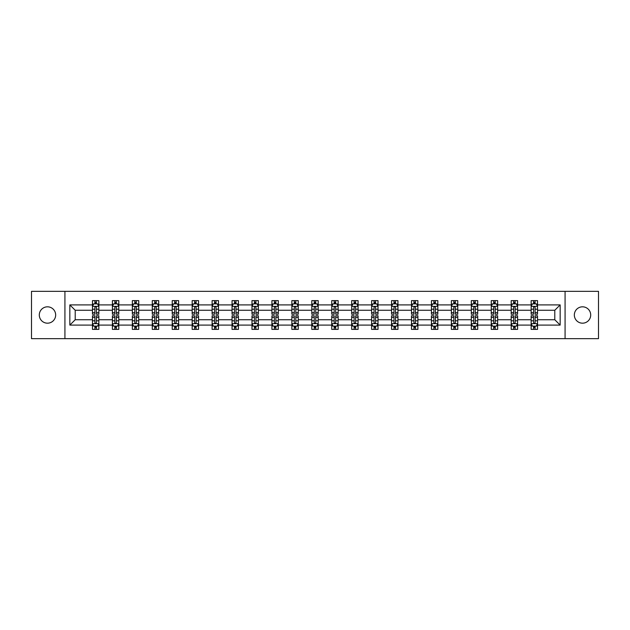 <?xml version="1.0" encoding="UTF-8"?>
<svg xmlns="http://www.w3.org/2000/svg" width="630" height="630" viewBox="0 0 630 630"><rect width="100%" height="100%" fill="white"/><g stroke="black" fill="none" stroke-linecap="round" stroke-linejoin="round"><path stroke-width="0.94" d="M582.522 306.818A8.182 8.182 0 0 0 574.34 315A8.182 8.182 0 0 0 582.522 323.182A8.182 8.182 0 0 0 590.704 315A8.182 8.182 0 0 0 582.522 306.818M47.478 306.818A8.182 8.182 0 0 0 39.296 315A8.182 8.182 0 0 0 47.478 323.182A8.182 8.182 0 0 0 55.661 315A8.182 8.182 0 0 0 47.478 306.818M565.078 291.351L31.5 291.351L31.5 338.649L598.5 338.649L598.5 291.351L565.078 291.351L565.078 338.649M537.532 325.096L537.532 319.733L554.786 319.733L560.157 325.096L537.532 325.096L537.532 329.38L535.106 329.38L535.106 326.12M64.921 338.649L64.921 291.351M531.137 325.096L517.592 325.096L517.592 319.733L531.137 319.733L531.137 329.38L537.532 329.38L537.532 325.97L536.327 325.97M517.592 325.096L517.592 329.38L515.159 329.38L515.159 326.12M511.198 325.096L497.653 325.096L497.653 319.733L511.198 319.733L511.198 329.38L517.592 329.38L517.592 325.97L516.387 325.97M497.653 325.096L497.653 329.38L495.219 329.38L495.219 326.12M491.258 325.096L477.713 325.096L477.713 319.733L491.258 319.733L491.258 329.38L497.653 329.38L497.653 325.97L496.448 325.97M477.713 325.096L477.713 329.38L475.28 329.38L475.28 326.12M471.319 325.096L457.774 325.096L457.774 319.733L471.319 319.733L471.319 329.38L477.713 329.38L477.713 325.97L476.508 325.97M457.774 325.096L457.774 329.38L455.34 329.38L455.34 326.12M451.379 325.096L437.834 325.096L437.834 319.733L451.379 319.733L451.379 329.38L457.774 329.38L457.774 325.97L456.569 325.97M437.834 325.096L437.834 329.38L435.401 329.38L435.401 326.12M431.44 325.096L417.895 325.096L417.895 319.733L431.44 319.733L431.44 329.38L437.834 329.38L437.834 325.97L436.629 325.97M417.895 325.096L417.895 329.38L415.461 329.38L415.461 326.12M411.5 325.096L397.955 325.096L397.955 319.733L411.5 319.733L411.5 329.38L417.895 329.38L417.895 325.97L416.69 325.97M397.955 325.096L397.955 329.38L395.522 329.38L395.522 326.12M391.561 325.096L378.016 325.096L378.016 319.733L391.561 319.733L391.561 329.38L397.955 329.38L397.955 325.97L396.75 325.97M378.016 325.096L378.016 329.38L375.582 329.38L375.582 326.12M371.621 325.096L358.076 325.096L358.076 319.733L371.621 319.733L371.621 329.38L378.016 329.38L378.016 325.97L376.811 325.97M358.076 325.096L358.076 329.38L355.643 329.38L355.643 326.12M351.682 325.096L338.137 325.096L338.137 319.733L351.682 319.733L351.682 329.38L358.076 329.38L358.076 325.97L356.871 325.97M338.137 325.096L338.137 329.38L335.703 329.38L335.703 326.12M331.742 325.096L318.197 325.096L318.197 319.733L331.742 319.733L331.742 329.38L338.137 329.38L338.137 325.97L336.932 325.97M318.197 325.096L318.197 329.38L315.764 329.38L315.764 326.12M311.803 325.096L298.258 325.096L298.258 319.733L311.803 319.733L311.803 329.38L318.197 329.38L318.197 325.97L316.992 325.97M298.258 325.096L298.258 329.38L295.824 329.38L295.824 326.12M291.863 325.096L278.318 325.096L278.318 319.733L291.863 319.733L291.863 329.38L298.258 329.38L298.258 325.97L297.053 325.97M278.318 325.096L278.318 329.38L275.885 329.38L275.885 326.12M271.924 325.096L258.379 325.096L258.379 319.733L271.924 319.733L271.924 329.38L278.318 329.38L278.318 325.97L277.113 325.97M258.379 325.096L258.379 329.38L255.945 329.38L255.945 326.12M251.984 325.096L238.439 325.096L238.439 319.733L251.984 319.733L251.984 329.38L258.379 329.38L258.379 325.97L257.174 325.97M238.439 325.096L238.439 329.38L236.006 329.38L236.006 326.12M232.045 325.096L218.5 325.096L218.5 319.733L232.045 319.733L232.045 329.38L238.439 329.38L238.439 325.97L237.234 325.97M218.5 325.096L218.5 329.38L216.066 329.38L216.066 326.12M212.105 325.096L198.56 325.096L198.56 319.733L212.105 319.733L212.105 329.38L218.5 329.38L218.5 325.97L217.295 325.97M198.56 325.096L198.56 329.38L196.127 329.38L196.127 326.12M192.166 325.096L178.621 325.096L178.621 319.733L192.166 319.733L192.166 329.38L198.56 329.38L198.56 325.97L197.355 325.97M178.621 325.096L178.621 329.38L176.187 329.38L176.187 326.12M172.226 325.096L158.681 325.096L158.681 319.733L172.226 319.733L172.226 329.38L178.621 329.38L178.621 325.97L177.416 325.97M158.681 325.096L158.681 329.38L156.248 329.38L156.248 326.12M152.287 325.096L138.742 325.096L138.742 319.733L152.287 319.733L152.287 329.38L158.681 329.38L158.681 325.97L157.476 325.97M138.742 325.096L138.742 329.38L136.308 329.38L136.308 326.12M132.347 325.096L118.802 325.096L118.802 319.733L132.347 319.733L132.347 329.38L138.742 329.38L138.742 325.97L137.537 325.97M118.802 325.096L118.802 329.38L116.369 329.38L116.369 326.12M112.408 325.096L98.863 325.096L98.863 319.733L112.408 319.733L112.408 329.38L118.802 329.38L118.802 325.97L117.597 325.97M98.863 325.096L98.863 329.38L96.429 329.38L96.429 326.12M92.468 325.096L69.843 325.096L69.843 304.904L92.468 304.904L92.468 310.267L75.214 310.267L75.214 319.733L92.468 319.733L92.468 329.38L98.863 329.38L98.863 325.97L97.658 325.97M93.673 304.03L92.468 304.03L92.468 300.62L92.468 304.904M92.468 300.62L98.863 300.62L98.863 304.904L112.408 304.904L112.408 300.62L118.802 300.62L118.802 304.904L132.347 304.904L132.347 300.62L138.742 300.62L138.742 304.904L152.287 304.904L152.287 300.62L158.681 300.62L158.681 304.904L172.226 304.904L172.226 300.62L178.621 300.62L178.621 304.904L192.166 304.904L192.166 300.62L198.56 300.62L198.56 304.904L212.105 304.904L212.105 300.62L218.5 300.62L218.5 304.904L232.045 304.904L232.045 300.62L238.439 300.62L238.439 304.904L251.984 304.904L251.984 300.62L258.379 300.62L258.379 304.904L271.924 304.904L271.924 300.62L278.318 300.62L278.318 304.904L291.863 304.904L291.863 300.62L298.258 300.62L298.258 304.904L311.803 304.904L311.803 300.62L318.197 300.62L318.197 304.904L331.742 304.904L331.742 300.62L338.137 300.62L338.137 304.904L351.682 304.904L351.682 300.62L358.076 300.62L358.076 304.904L371.621 304.904L371.621 300.62L378.016 300.62L378.016 304.904L391.561 304.904L391.561 300.62L397.955 300.62L397.955 304.904L411.5 304.904L411.5 300.62L417.895 300.62L417.895 304.904L431.44 304.904L431.44 300.62L437.834 300.62L437.834 304.904L451.379 304.904L451.379 300.62L457.774 300.62L457.774 304.904L471.319 304.904L471.319 300.62L477.713 300.62L477.713 304.904L491.258 304.904L491.258 300.62L497.653 300.62L497.653 304.904L511.198 304.904L511.198 300.62L517.592 300.62L517.592 304.904L531.137 304.904L531.137 300.62L537.532 300.62L537.532 304.904L560.157 304.904L560.157 325.096M531.137 304.904L531.137 310.267L517.592 310.267L517.592 304.904M511.198 304.904L511.198 310.267L497.653 310.267L497.653 304.904M491.258 304.904L491.258 310.267L477.713 310.267L477.713 304.904M471.319 304.904L471.319 310.267L457.774 310.267L457.774 304.904M451.379 304.904L451.379 310.267L437.834 310.267L437.834 304.904M431.44 304.904L431.44 310.267L417.895 310.267L417.895 304.904M411.5 304.904L411.5 310.267L397.955 310.267L397.955 304.904M391.561 304.904L391.561 310.267L378.016 310.267L378.016 304.904M371.621 304.904L371.621 310.267L358.076 310.267L358.076 304.904M351.682 304.904L351.682 310.267L338.137 310.267L338.137 304.904M331.742 304.904L331.742 310.267L318.197 310.267L318.197 304.904M311.803 304.904L311.803 310.267L298.258 310.267L298.258 304.904M291.863 304.904L291.863 310.267L278.318 310.267L278.318 304.904M271.924 304.904L271.924 310.267L258.379 310.267L258.379 304.904M251.984 304.904L251.984 310.267L238.439 310.267L238.439 304.904M232.045 304.904L232.045 310.267L218.5 310.267L218.5 304.904M212.105 304.904L212.105 310.267L198.56 310.267L198.56 304.904M192.166 304.904L192.166 310.267L178.621 310.267L178.621 304.904M172.226 304.904L172.226 310.267L158.681 310.267L158.681 304.904M152.287 304.904L152.287 310.267L138.742 310.267L138.742 304.904M132.347 304.904L132.347 310.267L118.802 310.267L118.802 304.904M112.408 304.904L112.408 310.267L98.863 310.267L98.863 304.904M69.843 304.904L75.214 310.267M554.786 319.733L554.786 310.267L537.532 310.267L537.532 304.904M533.571 303.817L535.106 303.817M513.631 303.817L515.159 303.817M493.692 303.817L495.219 303.817M473.752 303.817L475.28 303.817M453.813 303.817L455.34 303.817M433.873 303.817L435.401 303.817M413.934 303.817L415.461 303.817M393.994 303.817L395.522 303.817M374.055 303.817L375.582 303.817M354.115 303.817L355.643 303.817M334.176 303.817L335.703 303.817M314.236 303.817L315.764 303.817M294.297 303.817L295.824 303.817M274.357 303.817L275.885 303.817M254.418 303.817L255.945 303.817M234.478 303.817L236.006 303.817M214.539 303.817L216.066 303.817M194.599 303.817L196.127 303.817M174.66 303.817L176.187 303.817M154.72 303.817L156.248 303.817M134.781 303.817L136.308 303.817M114.841 303.817L116.369 303.817M94.894 303.817L96.429 303.817M94.894 326.183L96.429 326.183M114.841 326.183L116.369 326.183M134.781 326.183L136.308 326.183M154.72 326.183L156.248 326.183M174.66 326.183L176.187 326.183M194.599 326.183L196.127 326.183M214.539 326.183L216.066 326.183M234.478 326.183L236.006 326.183M254.418 326.183L255.945 326.183M274.357 326.183L275.885 326.183M294.297 326.183L295.824 326.183M314.236 326.183L315.764 326.183M334.176 326.183L335.703 326.183M354.115 326.183L355.643 326.183M374.055 326.183L375.582 326.183M393.994 326.183L395.522 326.183M413.934 326.183L415.461 326.183M433.873 326.183L435.401 326.183M453.813 326.183L455.34 326.183M473.752 326.183L475.28 326.183M493.692 326.183L495.219 326.183M513.631 326.183L515.159 326.183M533.571 326.183L535.106 326.183M75.214 319.733L69.843 325.096M560.157 304.904L554.786 310.267M96.429 302.282L94.894 302.282M92.468 312.63L92.468 314.236L94.894 314.236L94.894 312.63L92.468 312.63L92.468 310.267M98.863 310.267L98.863 314.236L96.429 314.236L96.429 307.393C95.917 306.408 95.413 306.408 94.894 307.393L94.894 312.63M97.658 304.03L98.863 304.03L98.863 300.62L96.429 300.62L98.863 300.62M98.863 306.44L97.579 303.88L93.744 303.88L92.468 306.44M94.894 303.88L94.894 300.62M96.429 300.62L96.429 303.88M94.894 327.718L96.429 327.718M98.863 317.37L98.863 315.764L96.429 315.764L96.429 317.37L98.863 317.37L98.863 319.733M92.468 319.733L92.468 315.764L94.894 315.764L94.894 322.607C95.406 323.592 95.917 323.592 96.429 322.607L96.429 317.37M93.673 325.97L92.468 325.97L92.468 329.38L94.894 329.38L94.894 326.12M92.468 323.56L93.744 326.12L97.579 326.12L98.863 323.56M116.369 302.282L114.841 302.282M113.613 304.03L112.408 304.03L112.408 300.62L114.841 300.62L112.408 300.62M112.408 312.63L112.408 314.236L114.841 314.236L114.841 312.63L112.408 312.63L112.408 310.267M118.802 310.267L118.802 314.236L116.369 314.236L116.369 307.393C115.857 306.408 115.353 306.408 114.841 307.393L114.841 312.63M117.597 304.03L118.802 304.03L118.802 300.62L116.369 300.62L118.802 300.62M118.802 306.44L117.519 303.88L113.684 303.88L112.408 306.44M114.841 303.88L114.841 300.62M116.369 300.62L116.369 303.88M136.308 302.282L134.781 302.282M133.552 304.03L132.347 304.03L132.347 300.62L134.781 300.62L132.347 300.62M132.347 312.63L132.347 314.236L134.781 314.236L134.781 312.63L132.347 312.63L132.347 310.267M138.742 310.267L138.742 314.236L136.308 314.236L136.308 307.393C135.796 306.408 135.293 306.408 134.781 307.393L134.781 312.63M137.537 304.03L138.742 304.03L138.742 300.62L136.308 300.62L138.742 300.62M138.742 306.44L137.458 303.88L133.623 303.88L132.347 306.44M134.781 303.88L134.781 300.62M136.308 300.62L136.308 303.88M114.841 327.718L116.369 327.718M118.802 317.37L118.802 315.764L116.369 315.764L116.369 317.37L118.802 317.37L118.802 319.733M112.408 319.733L112.408 315.764L114.841 315.764L114.841 322.607C115.345 323.592 115.857 323.592 116.369 322.607L116.369 317.37M113.613 325.97L112.408 325.97L112.408 329.38L114.841 329.38L114.841 326.12M112.408 323.56L113.684 326.12L117.519 326.12L118.802 323.56M134.781 327.718L136.308 327.718M138.742 317.37L138.742 315.764L136.308 315.764L136.308 317.37L138.742 317.37L138.742 319.733M132.347 319.733L132.347 315.764L134.781 315.764L134.781 322.607C135.285 323.592 135.796 323.592 136.308 322.607L136.308 317.37M133.552 325.97L132.347 325.97L132.347 329.38L134.781 329.38L134.781 326.12M132.347 323.56L133.623 326.12L137.458 326.12L138.742 323.56M156.248 302.282L154.72 302.282M153.492 304.03L152.287 304.03L152.287 300.62L154.72 300.62L152.287 300.62M152.287 312.63L152.287 314.236L154.72 314.236L154.72 312.63L152.287 312.63L152.287 310.267M158.681 310.267L158.681 314.236L156.248 314.236L156.248 307.393C155.736 306.408 155.232 306.408 154.72 307.393L154.72 312.63M157.476 304.03L158.681 304.03L158.681 300.62L156.248 300.62L158.681 300.62M158.681 306.44L157.398 303.88L153.562 303.88L152.287 306.44M154.72 303.88L154.72 300.62M156.248 300.62L156.248 303.88M154.72 327.718L156.248 327.718M158.681 317.37L158.681 315.764L156.248 315.764L156.248 317.37L158.681 317.37L158.681 319.733M152.287 319.733L152.287 315.764L154.72 315.764L154.72 322.607C155.224 323.592 155.736 323.592 156.248 322.607L156.248 317.37M153.492 325.97L152.287 325.97L152.287 329.38L154.72 329.38L154.72 326.12M152.287 323.56L153.562 326.12L157.398 326.12L158.681 323.56M176.187 302.282L174.66 302.282M173.431 304.03L172.226 304.03L172.226 300.62L174.66 300.62L172.226 300.62M172.226 312.63L172.226 314.236L174.66 314.236L174.66 312.63L172.226 312.63L172.226 310.267M178.621 310.267L178.621 314.236L176.187 314.236L176.187 307.393C175.675 306.408 175.171 306.408 174.66 307.393L174.66 312.63M177.416 304.03L178.621 304.03L178.621 300.62L176.187 300.62L178.621 300.62M178.621 306.44L177.337 303.88L173.502 303.88L172.226 306.44M174.66 303.88L174.66 300.62M176.187 300.62L176.187 303.88M174.66 327.718L176.187 327.718M178.621 317.37L178.621 315.764L176.187 315.764L176.187 317.37L178.621 317.37L178.621 319.733M172.226 319.733L172.226 315.764L174.66 315.764L174.66 322.607C175.164 323.592 175.675 323.592 176.187 322.607L176.187 317.37M173.431 325.97L172.226 325.97L172.226 329.38L174.66 329.38L174.66 326.12M172.226 323.56L173.502 326.12L177.337 326.12L178.621 323.56M196.127 302.282L194.599 302.282M193.371 304.03L192.166 304.03L192.166 300.62L194.599 300.62L192.166 300.62M192.166 312.63L192.166 314.236L194.599 314.236L194.599 312.63L192.166 312.63L192.166 310.267M198.56 310.267L198.56 314.236L196.127 314.236L196.127 307.393C195.615 306.408 195.111 306.408 194.599 307.393L194.599 312.63M197.355 304.03L198.56 304.03L198.56 300.62L196.127 300.62L198.56 300.62M198.56 306.44L197.277 303.88L193.441 303.88L192.166 306.44M194.599 303.88L194.599 300.62M196.127 300.62L196.127 303.88M194.599 327.718L196.127 327.718M198.56 317.37L198.56 315.764L196.127 315.764L196.127 317.37L198.56 317.37L198.56 319.733M192.166 319.733L192.166 315.764L194.599 315.764L194.599 322.607C195.103 323.592 195.615 323.592 196.127 322.607L196.127 317.37M193.371 325.97L192.166 325.97L192.166 329.38L194.599 329.38L194.599 326.12M192.166 323.56L193.441 326.12L197.277 326.12L198.56 323.56M216.066 302.282L214.539 302.282M213.31 304.03L212.105 304.03L212.105 300.62L214.539 300.62L212.105 300.62M212.105 312.63L212.105 314.236L214.539 314.236L214.539 312.63L212.105 312.63L212.105 310.267M218.5 310.267L218.5 314.236L216.066 314.236L216.066 307.393C215.555 306.408 215.05 306.408 214.539 307.393L214.539 312.63M217.295 304.03L218.5 304.03L218.5 300.62L216.066 300.62L218.5 300.62M218.5 306.44L217.216 303.88L213.381 303.88L212.105 306.44M214.539 303.88L214.539 300.62M216.066 300.62L216.066 303.88M214.539 327.718L216.066 327.718M218.5 317.37L218.5 315.764L216.066 315.764L216.066 317.37L218.5 317.37L218.5 319.733M212.105 319.733L212.105 315.764L214.539 315.764L214.539 322.607C215.043 323.592 215.555 323.592 216.066 322.607L216.066 317.37M213.31 325.97L212.105 325.97L212.105 329.38L214.539 329.38L214.539 326.12M212.105 323.56L213.381 326.12L217.216 326.12L218.5 323.56M236.006 302.282L234.478 302.282M233.25 304.03L232.045 304.03L232.045 300.62L234.478 300.62L232.045 300.62M232.045 312.63L232.045 314.236L234.478 314.236L234.478 312.63L232.045 312.63L232.045 310.267M238.439 310.267L238.439 314.236L236.006 314.236L236.006 307.393C235.502 306.408 234.99 306.408 234.478 307.393L234.478 312.63M237.234 304.03L238.439 304.03L238.439 300.62L236.006 300.62L238.439 300.62M238.439 306.44L237.156 303.88L233.32 303.88L232.045 306.44M234.478 303.88L234.478 300.62M236.006 300.62L236.006 303.88M234.478 327.718L236.006 327.718M238.439 317.37L238.439 315.764L236.006 315.764L236.006 317.37L238.439 317.37L238.439 319.733M232.045 319.733L232.045 315.764L234.478 315.764L234.478 322.607C234.982 323.592 235.494 323.592 236.006 322.607L236.006 317.37M233.25 325.97L232.045 325.97L232.045 329.38L234.478 329.38L234.478 326.12M232.045 323.56L233.32 326.12L237.156 326.12L238.439 323.56M255.945 302.282L254.418 302.282M253.189 304.03L251.984 304.03L251.984 300.62L254.418 300.62L251.984 300.62M251.984 312.63L251.984 314.236L254.418 314.236L254.418 312.63L251.984 312.63L251.984 310.267M258.379 310.267L258.379 314.236L255.945 314.236L255.945 307.393C255.441 306.408 254.93 306.408 254.418 307.393L254.418 312.63M257.174 304.03L258.379 304.03L258.379 300.62L255.945 300.62L258.379 300.62M258.379 306.44L257.095 303.88L253.268 303.88L251.984 306.44M254.418 303.88L254.418 300.62M255.945 300.62L255.945 303.88M254.418 327.718L255.945 327.718M258.379 317.37L258.379 315.764L255.945 315.764L255.945 317.37L258.379 317.37L258.379 319.733M251.984 319.733L251.984 315.764L254.418 315.764L254.418 322.607C254.922 323.592 255.434 323.592 255.945 322.607L255.945 317.37M253.189 325.97L251.984 325.97L251.984 329.38L254.418 329.38L254.418 326.12M251.984 323.56L253.268 326.12L257.095 326.12L258.379 323.56M275.885 302.282L274.357 302.282M273.129 304.03L271.924 304.03L271.924 300.62L274.357 300.62L271.924 300.62M271.924 312.63L271.924 314.236L274.357 314.236L274.357 312.63L271.924 312.63L271.924 310.267M278.318 310.267L278.318 314.236L275.885 314.236L275.885 307.393C275.381 306.408 274.869 306.408 274.357 307.393L274.357 312.63M277.113 304.03L278.318 304.03L278.318 300.62L275.885 300.62L278.318 300.62M278.318 306.44L277.035 303.88L273.207 303.88L271.924 306.44M274.357 303.88L274.357 300.62M275.885 300.62L275.885 303.88M274.357 327.718L275.885 327.718M278.318 317.37L278.318 315.764L275.885 315.764L275.885 317.37L278.318 317.37L278.318 319.733M271.924 319.733L271.924 315.764L274.357 315.764L274.357 322.607C274.861 323.592 275.373 323.592 275.885 322.607L275.885 317.37M273.129 325.97L271.924 325.97L271.924 329.38L274.357 329.38L274.357 326.12M271.924 323.56L273.207 326.12L277.035 326.12L278.318 323.56M295.824 302.282L294.297 302.282M293.068 304.03L291.863 304.03L291.863 300.62L294.297 300.62L291.863 300.62M291.863 312.63L291.863 314.236L294.297 314.236L294.297 312.63L291.863 312.63L291.863 310.267M298.258 310.267L298.258 314.236L295.824 314.236L295.824 307.393C295.32 306.408 294.808 306.408 294.297 307.393L294.297 312.63M297.053 304.03L298.258 304.03L298.258 300.62L295.824 300.62L298.258 300.62M298.258 306.44L296.974 303.88L293.147 303.88L291.863 306.44M294.297 303.88L294.297 300.62M295.824 300.62L295.824 303.88M294.297 327.718L295.824 327.718M298.258 317.37L298.258 315.764L295.824 315.764L295.824 317.37L298.258 317.37L298.258 319.733M291.863 319.733L291.863 315.764L294.297 315.764L294.297 322.607C294.801 323.592 295.312 323.592 295.824 322.607L295.824 317.37M293.068 325.97L291.863 325.97L291.863 329.38L294.297 329.38L294.297 326.12M291.863 323.56L293.147 326.12L296.974 326.12L298.258 323.56M315.764 302.282L314.236 302.282M313.008 304.03L311.803 304.03L311.803 300.62L314.236 300.62L311.803 300.62M311.803 312.63L311.803 314.236L314.236 314.236L314.236 312.63L311.803 312.63L311.803 310.267M318.197 310.267L318.197 314.236L315.764 314.236L315.764 307.393C315.26 306.408 314.748 306.408 314.236 307.393L314.236 312.63M316.992 304.03L318.197 304.03L318.197 300.62L315.764 300.62L318.197 300.62M318.197 306.44L316.914 303.88L313.086 303.88L311.803 306.44M314.236 303.88L314.236 300.62M315.764 300.62L315.764 303.88M314.236 327.718L315.764 327.718M318.197 317.37L318.197 315.764L315.764 315.764L315.764 317.37L318.197 317.37L318.197 319.733M311.803 319.733L311.803 315.764L314.236 315.764L314.236 322.607C314.74 323.592 315.252 323.592 315.764 322.607L315.764 317.37M313.008 325.97L311.803 325.97L311.803 329.38L314.236 329.38L314.236 326.12M311.803 323.56L313.086 326.12L316.914 326.12L318.197 323.56M335.703 302.282L334.176 302.282M332.947 304.03L331.742 304.03L331.742 300.62L334.176 300.62L331.742 300.62M331.742 312.63L331.742 314.236L334.176 314.236L334.176 312.63L331.742 312.63L331.742 310.267M338.137 310.267L338.137 314.236L335.703 314.236L335.703 307.393C335.199 306.408 334.688 306.408 334.176 307.393L334.176 312.63M336.932 304.03L338.137 304.03L338.137 300.62L335.703 300.62L338.137 300.62M338.137 306.44L336.853 303.88L333.026 303.88L331.742 306.44M334.176 303.88L334.176 300.62M335.703 300.62L335.703 303.88M334.176 327.718L335.703 327.718M338.137 317.37L338.137 315.764L335.703 315.764L335.703 317.37L338.137 317.37L338.137 319.733M331.742 319.733L331.742 315.764L334.176 315.764L334.176 322.607C334.68 323.592 335.191 323.592 335.703 322.607L335.703 317.37M332.947 325.97L331.742 325.97L331.742 329.38L334.176 329.38L334.176 326.12M331.742 323.56L333.026 326.12L336.853 326.12L338.137 323.56M355.643 302.282L354.115 302.282M352.887 304.03L351.682 304.03L351.682 300.62L354.115 300.62L351.682 300.62M351.682 312.63L351.682 314.236L354.115 314.236L354.115 312.63L351.682 312.63L351.682 310.267M358.076 310.267L358.076 314.236L355.643 314.236L355.643 307.393C355.139 306.408 354.627 306.408 354.115 307.393L354.115 312.63M356.871 304.03L358.076 304.03L358.076 300.62L355.643 300.62L358.076 300.62M358.076 306.44L356.793 303.88L352.965 303.88L351.682 306.44M354.115 303.88L354.115 300.62M355.643 300.62L355.643 303.88M354.115 327.718L355.643 327.718M358.076 317.37L358.076 315.764L355.643 315.764L355.643 317.37L358.076 317.37L358.076 319.733M351.682 319.733L351.682 315.764L354.115 315.764L354.115 322.607C354.619 323.592 355.131 323.592 355.643 322.607L355.643 317.37M352.887 325.97L351.682 325.97L351.682 329.38L354.115 329.38L354.115 326.12M351.682 323.56L352.965 326.12L356.793 326.12L358.076 323.56M375.582 302.282L374.055 302.282M372.826 304.03L371.621 304.03L371.621 300.62L374.055 300.62L371.621 300.62M371.621 312.63L371.621 314.236L374.055 314.236L374.055 312.63L371.621 312.63L371.621 310.267M378.016 310.267L378.016 314.236L375.582 314.236L375.582 307.393C375.078 306.408 374.566 306.408 374.055 307.393L374.055 312.63M376.811 304.03L378.016 304.03L378.016 300.62L375.582 300.62L378.016 300.62M378.016 306.44L376.732 303.88L372.905 303.88L371.621 306.44M374.055 303.88L374.055 300.62M375.582 300.62L375.582 303.88M374.055 327.718L375.582 327.718M378.016 317.37L378.016 315.764L375.582 315.764L375.582 317.37L378.016 317.37L378.016 319.733M371.621 319.733L371.621 315.764L374.055 315.764L374.055 322.607C374.559 323.592 375.07 323.592 375.582 322.607L375.582 317.37M372.826 325.97L371.621 325.97L371.621 329.38L374.055 329.38L374.055 326.12M371.621 323.56L372.905 326.12L376.732 326.12L378.016 323.56M395.522 302.282L393.994 302.282M392.766 304.03L391.561 304.03L391.561 300.62L393.994 300.62L391.561 300.62M391.561 312.63L391.561 314.236L393.994 314.236L393.994 312.63L391.561 312.63L391.561 310.267M397.955 310.267L397.955 314.236L395.522 314.236L395.522 307.393C395.018 306.408 394.506 306.408 393.994 307.393L393.994 312.63M396.75 304.03L397.955 304.03L397.955 300.62L395.522 300.62L397.955 300.62M397.955 306.44L396.68 303.88L392.844 303.88L391.561 306.44M393.994 303.88L393.994 300.62M395.522 300.62L395.522 303.88M393.994 327.718L395.522 327.718M397.955 317.37L397.955 315.764L395.522 315.764L395.522 317.37L397.955 317.37L397.955 319.733M391.561 319.733L391.561 315.764L393.994 315.764L393.994 322.607C394.498 323.592 395.01 323.592 395.522 322.607L395.522 317.37M392.766 325.97L391.561 325.97L391.561 329.38L393.994 329.38L393.994 326.12M391.561 323.56L392.844 326.12L396.68 326.12L397.955 323.56M415.461 302.282L413.934 302.282M412.705 304.03L411.5 304.03L411.5 300.62L413.934 300.62L411.5 300.62M411.5 312.63L411.5 314.236L413.934 314.236L413.934 312.63L411.5 312.63L411.5 310.267M417.895 310.267L417.895 314.236L415.461 314.236L415.461 307.393C414.957 306.408 414.445 306.408 413.934 307.393L413.934 312.63M416.69 304.03L417.895 304.03L417.895 300.62L415.461 300.62L417.895 300.62M417.895 306.44L416.619 303.88L412.784 303.88L411.5 306.44M413.934 303.88L413.934 300.62M415.461 300.62L415.461 303.88M413.934 327.718L415.461 327.718M417.895 317.37L417.895 315.764L415.461 315.764L415.461 317.37L417.895 317.37L417.895 319.733M411.5 319.733L411.5 315.764L413.934 315.764L413.934 322.607C414.445 323.592 414.949 323.592 415.461 322.607L415.461 317.37M412.705 325.97L411.5 325.97L411.5 329.38L413.934 329.38L413.934 326.12M411.5 323.56L412.784 326.12L416.619 326.12L417.895 323.56M435.401 302.282L433.873 302.282M432.645 304.03L431.44 304.03L431.44 300.62L433.873 300.62L431.44 300.62M431.44 312.63L431.44 314.236L433.873 314.236L433.873 312.63L431.44 312.63L431.44 310.267M437.834 310.267L437.834 314.236L435.401 314.236L435.401 307.393C434.897 306.408 434.385 306.408 433.873 307.393L433.873 312.63M436.629 304.03L437.834 304.03L437.834 300.62L435.401 300.62L437.834 300.62M437.834 306.44L436.558 303.88L432.723 303.88L431.44 306.44M433.873 303.88L433.873 300.62M435.401 300.62L435.401 303.88M433.873 327.718L435.401 327.718M437.834 317.37L437.834 315.764L435.401 315.764L435.401 317.37L437.834 317.37L437.834 319.733M431.44 319.733L431.44 315.764L433.873 315.764L433.873 322.607C434.385 323.592 434.889 323.592 435.401 322.607L435.401 317.37M432.645 325.97L431.44 325.97L431.44 329.38L433.873 329.38L433.873 326.12M431.44 323.56L432.723 326.12L436.558 326.12L437.834 323.56M455.34 302.282L453.813 302.282M452.584 304.03L451.379 304.03L451.379 300.62L453.813 300.62L451.379 300.62M451.379 312.63L451.379 314.236L453.813 314.236L453.813 312.63L451.379 312.63L451.379 310.267M457.774 310.267L457.774 314.236L455.34 314.236L455.34 307.393C454.836 306.408 454.324 306.408 453.813 307.393L453.813 312.63M456.569 304.03L457.774 304.03L457.774 300.62L455.34 300.62L457.774 300.62M457.774 306.44L456.498 303.88L452.663 303.88L451.379 306.44M453.813 303.88L453.813 300.62M455.34 300.62L455.34 303.88M453.813 327.718L455.34 327.718M457.774 317.37L457.774 315.764L455.34 315.764L455.34 317.37L457.774 317.37L457.774 319.733M451.379 319.733L451.379 315.764L453.813 315.764L453.813 322.607C454.324 323.592 454.828 323.592 455.34 322.607L455.34 317.37M452.584 325.97L451.379 325.97L451.379 329.38L453.813 329.38L453.813 326.12M451.379 323.56L452.663 326.12L456.498 326.12L457.774 323.56M475.28 302.282L473.752 302.282M472.524 304.03L471.319 304.03L471.319 300.62L473.752 300.62L471.319 300.62M471.319 312.63L471.319 314.236L473.752 314.236L473.752 312.63L471.319 312.63L471.319 310.267M477.713 310.267L477.713 314.236L475.28 314.236L475.28 307.393C474.776 306.408 474.264 306.408 473.752 307.393L473.752 312.63M476.508 304.03L477.713 304.03L477.713 300.62L475.28 300.62L477.713 300.62M477.713 306.44L476.438 303.88L472.602 303.88L471.319 306.44M473.752 303.88L473.752 300.62M475.28 300.62L475.28 303.88M473.752 327.718L475.28 327.718M477.713 317.37L477.713 315.764L475.28 315.764L475.28 317.37L477.713 317.37L477.713 319.733M471.319 319.733L471.319 315.764L473.752 315.764L473.752 322.607C474.264 323.592 474.768 323.592 475.28 322.607L475.28 317.37M472.524 325.97L471.319 325.97L471.319 329.38L473.752 329.38L473.752 326.12M471.319 323.56L472.602 326.12L476.438 326.12L477.713 323.56M495.219 302.282L493.692 302.282M492.463 304.03L491.258 304.03L491.258 300.62L493.692 300.62L491.258 300.62M491.258 312.63L491.258 314.236L493.692 314.236L493.692 312.63L491.258 312.63L491.258 310.267M497.653 310.267L497.653 314.236L495.219 314.236L495.219 307.393C494.715 306.408 494.203 306.408 493.692 307.393L493.692 312.63M496.448 304.03L497.653 304.03L497.653 300.62L495.219 300.62L497.653 300.62M497.653 306.44L496.377 303.88L492.542 303.88L491.258 306.44M493.692 303.88L493.692 300.62M495.219 300.62L495.219 303.88M493.692 327.718L495.219 327.718M497.653 317.37L497.653 315.764L495.219 315.764L495.219 317.37L497.653 317.37L497.653 319.733M491.258 319.733L491.258 315.764L493.692 315.764L493.692 322.607C494.203 323.592 494.708 323.592 495.219 322.607L495.219 317.37M492.463 325.97L491.258 325.97L491.258 329.38L493.692 329.38L493.692 326.12M491.258 323.56L492.542 326.12L496.377 326.12L497.653 323.56M515.159 302.282L513.631 302.282M512.403 304.03L511.198 304.03L511.198 300.62L513.631 300.62L511.198 300.62M511.198 312.63L511.198 314.236L513.631 314.236L513.631 312.63L511.198 312.63L511.198 310.267M517.592 310.267L517.592 314.236L515.159 314.236L515.159 307.393C514.655 306.408 514.143 306.408 513.631 307.393L513.631 312.63M516.387 304.03L517.592 304.03L517.592 300.62L515.159 300.62L517.592 300.62M517.592 306.44L516.317 303.88L512.481 303.88L511.198 306.44M513.631 303.88L513.631 300.62M515.159 300.62L515.159 303.88M513.631 327.718L515.159 327.718M517.592 317.37L517.592 315.764L515.159 315.764L515.159 317.37L517.592 317.37L517.592 319.733M511.198 319.733L511.198 315.764L513.631 315.764L513.631 322.607C514.143 323.592 514.647 323.592 515.159 322.607L515.159 317.37M512.403 325.97L511.198 325.97L511.198 329.38L513.631 329.38L513.631 326.12M511.198 323.56L512.481 326.12L516.317 326.12L517.592 323.56M535.106 302.282L533.571 302.282M532.342 304.03L531.137 304.03L531.137 300.62L533.571 300.62L531.137 300.62M531.137 312.63L531.137 314.236L533.571 314.236L533.571 312.63L531.137 312.63L531.137 310.267M537.532 310.267L537.532 314.236L535.106 314.236L535.106 307.393C534.594 306.408 534.082 306.408 533.571 307.393L533.571 312.63M536.327 304.03L537.532 304.03L537.532 300.62L535.106 300.62L537.532 300.62M537.532 306.44L536.256 303.88L532.421 303.88L531.137 306.44M533.571 303.88L533.571 300.62M535.106 300.62L535.106 303.88M533.571 327.718L535.106 327.718M537.532 317.37L537.532 315.764L535.106 315.764L535.106 317.37L537.532 317.37L537.532 319.733M531.137 319.733L531.137 315.764L533.571 315.764L533.571 322.607C534.082 323.592 534.587 323.592 535.106 322.607L535.106 317.37M532.342 325.97L531.137 325.97L531.137 329.38L533.571 329.38L533.571 326.12M531.137 323.56L532.421 326.12L536.256 326.12L537.532 323.56M98.831 306.369L92.5 306.369M98.863 312.63L96.429 312.63M94.894 309.204L92.468 309.204M98.863 309.204L96.429 309.204M96.429 303.093L94.894 303.093M92.5 323.631L98.831 323.631M92.468 317.37L94.894 317.37M96.429 320.796L98.863 320.796M92.468 320.796L94.894 320.796M94.894 326.907L96.429 326.907M118.771 306.369L112.439 306.369M118.802 312.63L116.369 312.63M114.841 309.204L112.408 309.204M118.802 309.204L116.369 309.204M116.369 303.093L114.841 303.093M138.71 306.369L132.379 306.369M138.742 312.63L136.308 312.63M134.781 309.204L132.347 309.204M138.742 309.204L136.308 309.204M136.308 303.093L134.781 303.093M112.439 323.631L118.771 323.631M112.408 317.37L114.841 317.37M116.369 320.796L118.802 320.796M112.408 320.796L114.841 320.796M114.841 326.907L116.369 326.907M132.379 323.631L138.71 323.631M132.347 317.37L134.781 317.37M136.308 320.796L138.742 320.796M132.347 320.796L134.781 320.796M134.781 326.907L136.308 326.907M158.65 306.369L152.318 306.369M158.681 312.63L156.248 312.63M154.72 309.204L152.287 309.204M158.681 309.204L156.248 309.204M156.248 303.093L154.72 303.093M152.318 323.631L158.65 323.631M152.287 317.37L154.72 317.37M156.248 320.796L158.681 320.796M152.287 320.796L154.72 320.796M154.72 326.907L156.248 326.907M178.589 306.369L172.258 306.369M178.621 312.63L176.187 312.63M174.66 309.204L172.226 309.204M178.621 309.204L176.187 309.204M176.187 303.093L174.66 303.093M172.258 323.631L178.589 323.631M172.226 317.37L174.66 317.37M176.187 320.796L178.621 320.796M172.226 320.796L174.66 320.796M174.66 326.907L176.187 326.907M198.529 306.369L192.197 306.369M198.56 312.63L196.127 312.63M194.599 309.204L192.166 309.204M198.56 309.204L196.127 309.204M196.127 303.093L194.599 303.093M192.197 323.631L198.529 323.631M192.166 317.37L194.599 317.37M196.127 320.796L198.56 320.796M192.166 320.796L194.599 320.796M194.599 326.907L196.127 326.907M218.468 306.369L212.137 306.369M218.5 312.63L216.066 312.63M214.539 309.204L212.105 309.204M218.5 309.204L216.066 309.204M216.066 303.093L214.539 303.093M212.137 323.631L218.468 323.631M212.105 317.37L214.539 317.37M216.066 320.796L218.5 320.796M212.105 320.796L214.539 320.796M214.539 326.907L216.066 326.907M238.408 306.369L232.076 306.369M238.439 312.63L236.006 312.63M234.478 309.204L232.045 309.204M238.439 309.204L236.006 309.204M236.006 303.093L234.478 303.093M232.076 323.631L238.408 323.631M232.045 317.37L234.478 317.37M236.006 320.796L238.439 320.796M232.045 320.796L234.478 320.796M234.478 326.907L236.006 326.907M258.347 306.369L252.016 306.369M258.379 312.63L255.945 312.63M254.418 309.204L251.984 309.204M258.379 309.204L255.945 309.204M255.945 303.093L254.418 303.093M252.016 323.631L258.347 323.631M251.984 317.37L254.418 317.37M255.945 320.796L258.379 320.796M251.984 320.796L254.418 320.796M254.418 326.907L255.945 326.907M278.287 306.369L271.955 306.369M278.318 312.63L275.885 312.63M274.357 309.204L271.924 309.204M278.318 309.204L275.885 309.204M275.885 303.093L274.357 303.093M271.955 323.631L278.287 323.631M271.924 317.37L274.357 317.37M275.885 320.796L278.318 320.796M271.924 320.796L274.357 320.796M274.357 326.907L275.885 326.907M298.226 306.369L291.895 306.369M298.258 312.63L295.824 312.63M294.297 309.204L291.863 309.204M298.258 309.204L295.824 309.204M295.824 303.093L294.297 303.093M291.895 323.631L298.226 323.631M291.863 317.37L294.297 317.37M295.824 320.796L298.258 320.796M291.863 320.796L294.297 320.796M294.297 326.907L295.824 326.907M318.166 306.369L311.834 306.369M318.197 312.63L315.764 312.63M314.236 309.204L311.803 309.204M318.197 309.204L315.764 309.204M315.764 303.093L314.236 303.093M311.834 323.631L318.166 323.631M311.803 317.37L314.236 317.37M315.764 320.796L318.197 320.796M311.803 320.796L314.236 320.796M314.236 326.907L315.764 326.907M338.105 306.369L331.774 306.369M338.137 312.63L335.703 312.63M334.176 309.204L331.742 309.204M338.137 309.204L335.703 309.204M335.703 303.093L334.176 303.093M331.774 323.631L338.105 323.631M331.742 317.37L334.176 317.37M335.703 320.796L338.137 320.796M331.742 320.796L334.176 320.796M334.176 326.907L335.703 326.907M358.045 306.369L351.713 306.369M358.076 312.63L355.643 312.63M354.115 309.204L351.682 309.204M358.076 309.204L355.643 309.204M355.643 303.093L354.115 303.093M351.713 323.631L358.045 323.631M351.682 317.37L354.115 317.37M355.643 320.796L358.076 320.796M351.682 320.796L354.115 320.796M354.115 326.907L355.643 326.907M377.984 306.369L371.653 306.369M378.016 312.63L375.582 312.63M374.055 309.204L371.621 309.204M378.016 309.204L375.582 309.204M375.582 303.093L374.055 303.093M371.653 323.631L377.984 323.631M371.621 317.37L374.055 317.37M375.582 320.796L378.016 320.796M371.621 320.796L374.055 320.796M374.055 326.907L375.582 326.907M397.924 306.369L391.592 306.369M397.955 312.63L395.522 312.63M393.994 309.204L391.561 309.204M397.955 309.204L395.522 309.204M395.522 303.093L393.994 303.093M391.592 323.631L397.924 323.631M391.561 317.37L393.994 317.37M395.522 320.796L397.955 320.796M391.561 320.796L393.994 320.796M393.994 326.907L395.522 326.907M417.863 306.369L411.532 306.369M417.895 312.63L415.461 312.63M413.934 309.204L411.5 309.204M417.895 309.204L415.461 309.204M415.461 303.093L413.934 303.093M411.532 323.631L417.863 323.631M411.5 317.37L413.934 317.37M415.461 320.796L417.895 320.796M411.5 320.796L413.934 320.796M413.934 326.907L415.461 326.907M437.803 306.369L431.471 306.369M437.834 312.63L435.401 312.63M433.873 309.204L431.44 309.204M437.834 309.204L435.401 309.204M435.401 303.093L433.873 303.093M431.471 323.631L437.803 323.631M431.44 317.37L433.873 317.37M435.401 320.796L437.834 320.796M431.44 320.796L433.873 320.796M433.873 326.907L435.401 326.907M457.742 306.369L451.411 306.369M457.774 312.63L455.34 312.63M453.813 309.204L451.379 309.204M457.774 309.204L455.34 309.204M455.34 303.093L453.813 303.093M451.411 323.631L457.742 323.631M451.379 317.37L453.813 317.37M455.34 320.796L457.774 320.796M451.379 320.796L453.813 320.796M453.813 326.907L455.34 326.907M477.682 306.369L471.35 306.369M477.713 312.63L475.28 312.63M473.752 309.204L471.319 309.204M477.713 309.204L475.28 309.204M475.28 303.093L473.752 303.093M471.35 323.631L477.682 323.631M471.319 317.37L473.752 317.37M475.28 320.796L477.713 320.796M471.319 320.796L473.752 320.796M473.752 326.907L475.28 326.907M497.621 306.369L491.29 306.369M497.653 312.63L495.219 312.63M493.692 309.204L491.258 309.204M497.653 309.204L495.219 309.204M495.219 303.093L493.692 303.093M491.29 323.631L497.621 323.631M491.258 317.37L493.692 317.37M495.219 320.796L497.653 320.796M491.258 320.796L493.692 320.796M493.692 326.907L495.219 326.907M517.561 306.369L511.229 306.369M517.592 312.63L515.159 312.63M513.631 309.204L511.198 309.204M517.592 309.204L515.159 309.204M515.159 303.093L513.631 303.093M511.229 323.631L517.561 323.631M511.198 317.37L513.631 317.37M515.159 320.796L517.592 320.796M511.198 320.796L513.631 320.796M513.631 326.907L515.159 326.907M537.5 306.369L531.169 306.369M537.532 312.63L535.106 312.63M533.571 309.204L531.137 309.204M537.532 309.204L535.106 309.204M535.106 303.093L533.571 303.093M531.169 323.631L537.5 323.631M531.137 317.37L533.571 317.37M535.106 320.796L537.532 320.796M531.137 320.796L533.571 320.796M533.571 326.907L535.106 326.907"/></g></svg>
